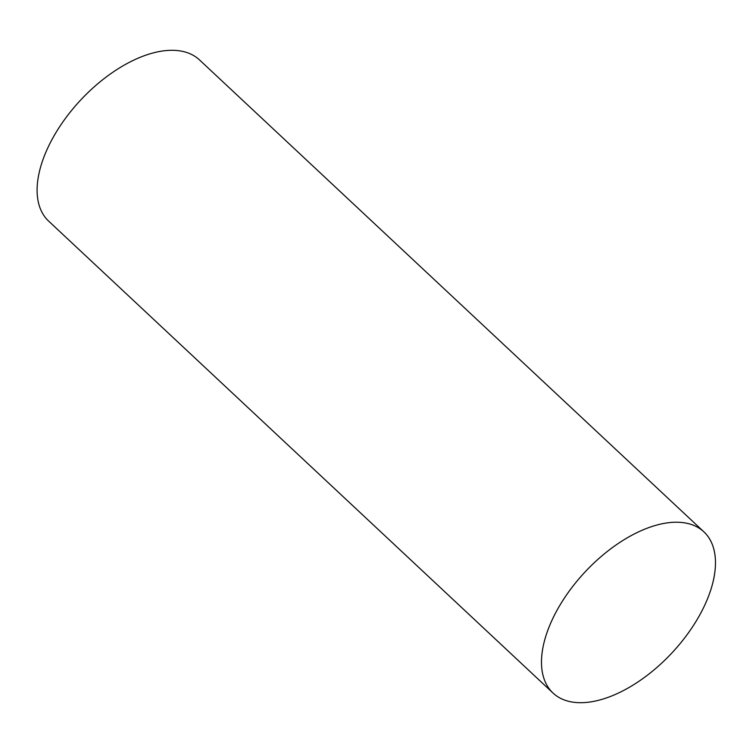<?xml version="1.0" encoding="UTF-8"?>
<svg xmlns="http://www.w3.org/2000/svg" width="753" height="753" viewBox="0 0 753 753"><rect width="100%" height="100%" fill="white"/><g stroke="black" fill="none" stroke-linecap="round" stroke-linejoin="round"><path stroke-width="1.13" d="M550.019 624.698A110.39 59.383 133.1 0 0 590.898 701.871A110.39 59.383 133.1 0 0 706.935 600.226A110.39 59.383 133.1 0 0 666.066 523.053A110.39 59.383 133.1 0 0 550.019 624.698M666.066 523.053A110.39 59.383 -46.9 0 1 703.904 531.853A110.39 59.383 -46.9 0 1 692.261 627.296A110.39 59.383 -46.9 0 1 590.898 701.871A110.39 59.383 -46.9 0 1 553.06 693.071A110.39 59.383 -46.9 0 1 564.703 597.628A110.39 59.383 -46.9 0 1 666.066 523.053M553.06 693.071L48.672 221.147A110.39 59.383 -46.9 0 1 60.315 125.704A110.39 59.383 -46.9 0 1 161.679 51.129A110.39 59.383 -46.9 0 1 199.517 59.929L703.904 531.853"/></g></svg>
